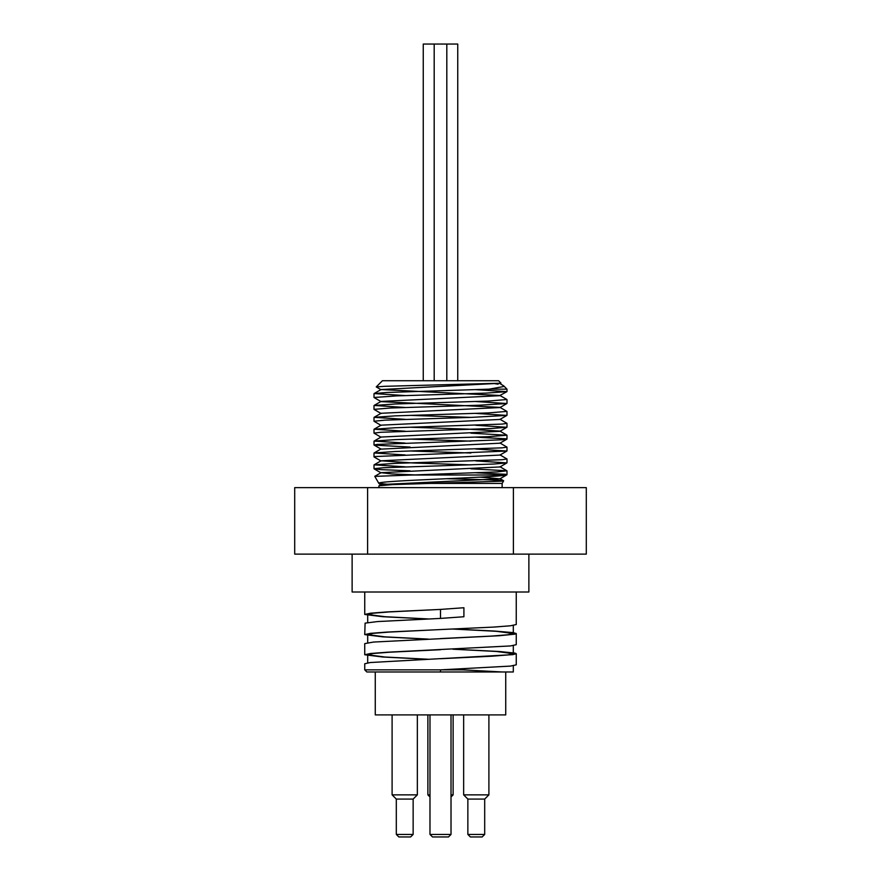 <?xml version="1.0" encoding="UTF-8"?>
<svg xmlns="http://www.w3.org/2000/svg" width="881" height="881" viewBox="0 0 881 881"><rect width="100%" height="100%" fill="white"/><g stroke="black" fill="none" stroke-linecap="round" stroke-linejoin="round"><path stroke-width="1.32" d="M499.923 383.598L503.624 385.79L503.403 386.594L489.054 389.16L386.913 392.474L374.073 393.576L405.216 395.58M381.066 389.743L376.242 386.913L384.402 386.319L500.959 383.213L381.066 389.545L499.923 395.481L506.916 399.511L488.085 401.075L395.217 403.994L374.084 405.458L405.227 407.463M499.923 395.481L506.905 391.649L486.4 393.091L396.681 395.888L374.007 397.496L381.066 401.626L499.934 407.352L506.916 411.394L488.096 412.947L395.272 415.865L374.095 417.33L405.227 419.334M499.934 419.235L506.993 423.365L502.082 424.091L395.272 427.748L374.084 429.212L405.216 431.216M470.917 433.166L506.993 435.236L488.085 436.701L395.217 439.63L374.084 441.084L405.227 443.088M499.934 442.989L506.993 447.119L502.093 447.845L395.239 451.501L374.095 452.966L405.227 454.97M499.934 454.86L507.004 458.99L502.093 459.728L395.283 463.373L374.084 464.838L405.216 466.842M470.917 468.802L506.916 470.773L497.269 471.908L374.788 476.379M446.601 478.724L488.647 479.804L502.291 480.497L503.646 480.817L501.102 481.202L392.364 484.605L378.951 485.783L378.863 487.634M499.923 395.69L381.066 401.417L374.084 405.458M381.077 413.508L374.007 409.368L390.349 408.013L479.506 405.216L506.916 403.52L499.934 407.562L381.077 413.288L374.095 417.33M410.083 415.358L470.917 417.385M381.066 425.38L374.007 421.25L384.931 420.149L471.897 417.352L506.916 415.403L499.934 419.444L381.066 425.171L374.084 429.212M410.083 427.23L468.483 429.168L499.923 431.106L506.905 435.148M381.066 437.251L373.996 433.122L380.515 432.285L490.486 428.551L506.905 427.285L499.923 431.316L381.066 437.053L374.084 441.084M410.083 439.112L470.917 441.139M506.916 439.156L499.934 443.198L381.077 449.134L374.007 445.004L377.2 444.409L502.699 439.751L506.421 438.815L475.773 437.152M410.083 450.984L470.917 453.01M381.077 461.005L374.084 456.975L375.031 456.545L506.927 451.028L499.934 455.07L381.077 460.796L412.506 462.943L470.917 464.893M410.083 470.828L380.68 469.606L374.051 468.681L383.301 467.745L494.175 464.012L506.916 462.91L499.934 466.952L381.066 472.679L391.935 473.945L417.77 475.013M480.244 477.139L499.923 478.824L381.066 484.561L378.951 485.783M495.034 383.709L498.117 384.182M391.274 484.66L378.863 483.427C374.095 480.508 496.51 477.722 506.068 475.013L506.993 474.694L505.386 474.275L475.773 472.778M506.916 462.91L475.784 460.906M506.927 451.028L475.784 449.024M410.083 447.074L374.084 445.092M506.905 427.285L475.773 425.281M506.916 415.403L475.784 413.398M506.916 403.52L475.773 401.527M506.905 391.649L475.773 389.644M401.879 475.013L506.068 475.013M489.054 389.16L506.993 389.16L506.993 391.56M502.137 487.634L502.137 483.427L423.827 483.427M467.855 799.078L484.693 799.078L488.9 794.86L463.648 794.86L467.855 799.078L467.855 834.428L484.693 834.428L482.16 836.95L470.377 836.95L467.855 834.428M488.9 714.898L488.9 794.86M451.017 796.964L453.12 794.86L451.017 794.86M429.983 794.86L427.88 794.86L429.983 796.964M453.12 714.898L453.12 794.86M396.307 799.078L413.145 799.078L417.352 794.86L392.1 794.86L396.307 799.078L396.307 834.428L413.145 834.428L410.623 836.95L398.84 836.95L396.307 834.428M417.352 714.898L417.352 794.86M484.693 799.078L484.693 834.428M413.145 799.078L413.145 834.428M463.913 607.736L463.913 616.744L440.5 618.418L463.902 616.744L463.902 607.736L440.5 609.421L440.5 618.418L377.486 621.568L365.097 623.142L364.745 634.584L370.505 633.34L386.935 632.084L494.076 627.052L510.484 625.785L516.244 624.53L516.255 592.01M427.935 618.958L382.662 616.711L364.745 614.453L370.516 613.198L386.935 611.932L440.5 609.421L389.017 611.932L373.236 613.198L367.685 614.453L384.832 616.7L428.177 618.947M453.065 629.034L494.164 631.027L513.039 632.602L516.255 633.538L514.768 634.177L498.943 635.752L373.566 642.051L364.734 643.615L364.745 654.759L370.516 653.493L386.924 652.237L510.495 645.938L516.255 644.683L516.255 633.538M427.935 639.11L382.662 636.853L364.745 634.606M453.065 649.187L499.296 651.5L514.878 653.074L516.255 653.691L512.885 654.649L370.328 662.523L364.745 663.756L364.745 669.868L440.5 669.868L510.484 666.091L516.255 664.836L516.255 653.691M427.935 659.263L382.662 657.006L364.756 654.759M453.065 669.329L502.049 671.972M364.745 669.868L366.848 671.972L513.304 671.972L440.5 671.972L440.5 669.868L464.32 669.868M501.344 671.972L452.812 669.34M440.5 658.724L491.983 656.202L507.764 654.946L513.304 653.691L496.168 651.444L452.823 649.198M440.5 638.571L491.983 636.06L507.764 634.794L513.304 633.538L496.168 631.292L452.823 629.045M428.177 659.252L384.832 657.006L367.696 654.759L373.236 653.493L389.017 652.237L440.5 649.715M428.188 639.099L384.832 636.853L367.685 634.606L373.225 633.34L389.017 632.084L440.5 629.563M294.706 554.127L294.706 487.634L586.294 487.634L586.294 554.127L294.706 554.127M367.608 554.127L367.608 487.634M513.392 554.127L513.392 487.634M457.746 380.735L457.746 44.05L423.254 44.05L423.254 380.735M434.19 380.735L434.19 44.05M500.992 383.147L498.58 380.735L382.42 380.735L376.242 386.913M432.505 836.95L448.495 836.95L451.017 834.428L429.983 834.428L432.505 836.95M451.017 714.898L451.017 834.428M375.262 671.972L375.262 714.898L505.738 714.898L505.738 671.972M352.125 554.127L352.125 592.01L528.875 592.01L528.875 554.127M374.073 393.576L381.066 389.545M374.095 452.966L381.077 448.925M374.084 464.838L381.077 460.796M506.916 470.773L499.934 466.743M374.821 476.291L381.066 472.679M503.602 480.74L499.923 478.614M381.066 472.888L374.084 468.846M499.923 478.824L506.905 474.793M381.066 484.759L378.951 483.537M506.993 474.694L506.993 470.872M506.993 462.822L506.993 459.012M506.993 450.94L506.993 447.119M506.993 439.068L506.993 435.236M506.993 427.186L506.993 423.376M506.993 415.314L506.993 411.504M506.993 403.432L506.993 399.611M374.007 468.736L374.007 464.937M374.007 456.876L374.007 453.054M374.007 445.004L374.007 441.183M374.007 433.111L374.007 429.3M374.007 421.228L374.007 417.429M374.007 409.368L374.007 405.546M374.007 397.496L374.007 393.675M502.137 483.427L503.646 480.817M378.863 483.427L374.777 476.357M463.648 714.898L463.648 794.86M427.88 714.898L427.88 794.86M392.1 714.898L392.1 794.86M364.745 592.01L364.745 614.453M513.304 671.972L513.304 665.728M513.304 653.691L513.304 645.575M513.304 633.538L513.304 625.433M367.696 662.864L367.696 654.759M367.696 642.712L367.696 634.606M367.696 622.559L367.696 614.453M446.81 380.735L446.81 44.05M503.635 385.79L506.993 389.16M429.983 714.898L429.983 834.428"/></g></svg>
